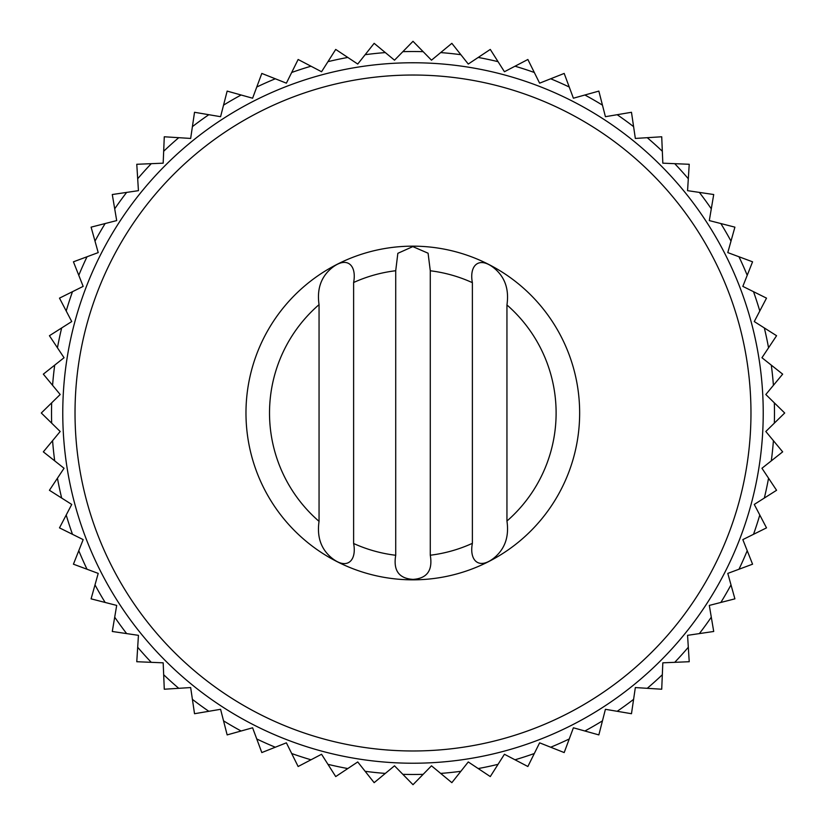 <?xml version="1.0" encoding="UTF-8"?>
<svg xmlns="http://www.w3.org/2000/svg" width="826" height="826" viewBox="0 0 826 826"><rect width="100%" height="100%" fill="white"/><g stroke="black" fill="none" stroke-linecap="round" stroke-linejoin="round"><path stroke-width="1.24" d="M41.3 413L60.184 394.508L43.334 374.147L64.046 357.73L49.426 335.717L71.738 321.562L59.493 298.134L83.168 286.385L73.431 261.811L98.211 252.601L91.097 227.15L116.693 220.583L112.284 194.523L138.438 190.661L136.775 164.281L163.176 163.176L164.281 136.775L190.661 138.438L194.523 112.284L220.583 116.693L227.15 91.097L252.601 98.211L261.811 73.431L286.385 83.168L298.134 59.493L321.562 71.738L335.717 49.426L357.73 64.046L374.147 43.334L394.508 60.184L413 41.3L431.492 60.184L451.853 43.334L468.27 64.046L490.283 49.426L504.438 71.738L527.866 59.493L539.615 83.168L564.189 73.431L573.399 98.211L598.85 91.097L605.417 116.693L631.477 112.284L635.339 138.438L661.719 136.775L662.824 163.176L689.225 164.281L687.562 190.661L713.716 194.523L709.307 220.583L734.903 227.15L727.789 252.601L752.569 261.811L742.832 286.385L766.507 298.134L754.262 321.562L776.574 335.717L761.954 357.73L782.666 374.147L765.816 394.508L784.7 413L765.816 431.492L782.666 451.853L761.954 468.27L776.574 490.283L754.262 504.438L766.507 527.866L742.832 539.615L752.569 564.189L727.789 573.399L734.903 598.85L709.307 605.417L713.716 631.477L687.562 635.339L689.225 661.719L662.824 662.824L661.719 689.225L635.339 687.562L631.477 713.716L605.417 709.307L598.85 734.903L573.399 727.789L564.189 752.569L539.615 742.832L527.866 766.507L504.438 754.262L490.283 776.574L468.27 761.954L451.853 782.666L431.492 765.816L413 784.7L394.508 765.816L374.147 782.666L357.73 761.954L335.717 776.574L321.562 754.262L298.134 766.507L286.385 742.832L261.811 752.569L252.601 727.789L227.15 734.903L220.583 709.307L194.523 713.716L190.661 687.562L164.281 689.225L163.176 662.824L136.775 661.719L138.438 635.339L112.284 631.477L116.693 605.417L91.097 598.85L98.211 573.399L73.431 564.189L83.168 539.615L59.493 527.866L71.738 504.438L49.426 490.283L64.046 468.27L43.334 451.853L60.184 431.492L41.3 413M506.947 521.041C509.229 536.663 504.944 548.949 494.113 557.891C478.719 570.291 469.075 560.276 472.379 543.332L472.379 282.668C469.085 265.827 478.646 255.678 494.051 268.058C504.923 276.947 509.229 289.255 506.947 304.959L506.947 521.041A143.29 143.29 0 0 0 506.947 304.959M472.379 543.332A143.29 143.29 0 0 1 430.284 555.227L430.284 270.773A143.29 143.29 0 0 1 472.379 282.668M430.284 555.227C432.855 570.363 427.114 578.417 413.083 579.398C398.937 578.53 393.155 570.487 395.716 555.268L395.716 270.732L397.843 253.314L412.814 246.602L428.085 253.21L430.284 270.773M353.621 543.498C356.894 560.296 347.395 570.477 331.98 558.159C321.087 549.321 316.771 537.055 319.053 521.361L319.053 304.639C316.771 289.028 321.056 276.772 331.918 267.882C347.323 255.554 356.904 265.6 353.621 282.502L353.621 543.498A143.29 143.29 0 0 0 395.716 555.268M319.053 304.639A143.29 143.29 0 0 0 319.053 521.361M395.716 270.732A143.29 143.29 0 0 0 353.621 282.502M412.814 246.158A166.842 166.842 0 0 1 557.302 496.416A166.842 166.842 0 0 1 268.326 496.416A166.842 166.842 0 0 1 412.814 246.158M413 62.766A350.234 350.234 0 0 1 716.307 588.112A350.234 350.234 0 0 1 109.693 588.122A350.234 350.234 0 0 1 413 62.766M413 75.032A337.968 337.968 0 0 1 705.693 581.979A337.968 337.968 0 0 1 120.307 581.989A337.968 337.968 0 0 1 413 75.032M52.585 385.319A361.478 361.478 0 0 1 54.702 365.133M57.448 347.798A361.478 361.478 0 0 1 61.671 327.943M66.214 310.989A361.478 361.478 0 0 1 72.481 291.692M78.78 275.306A361.478 361.478 0 0 1 87.029 256.762M95 241.12A361.478 361.478 0 0 1 105.15 223.547M114.711 208.823A361.478 361.478 0 0 1 126.636 192.406M137.684 178.757A361.478 361.478 0 0 1 151.261 163.682M163.682 151.261A361.478 361.478 0 0 1 178.757 137.684M192.406 126.636A361.478 361.478 0 0 1 208.823 114.711M223.547 105.15A361.478 361.478 0 0 1 241.12 95M256.762 87.029A361.478 361.478 0 0 1 275.306 78.78M291.692 72.481A361.478 361.478 0 0 1 310.989 66.214M327.943 61.671A361.478 361.478 0 0 1 347.798 57.448M365.133 54.702A361.478 361.478 0 0 1 385.319 52.585M402.851 51.666A361.478 361.478 0 0 1 423.149 51.666M440.681 52.585A361.478 361.478 0 0 1 460.867 54.702M478.202 57.448A361.478 361.478 0 0 1 498.057 61.671M515.011 66.214A361.478 361.478 0 0 1 534.308 72.481M550.694 78.78A361.478 361.478 0 0 1 569.238 87.029M584.88 95A361.478 361.478 0 0 1 602.453 105.15M617.177 114.711A361.478 361.478 0 0 1 633.594 126.636M647.243 137.684A361.478 361.478 0 0 1 662.318 151.261M674.739 163.682A361.478 361.478 0 0 1 688.316 178.757M699.364 192.406A361.478 361.478 0 0 1 711.289 208.823M720.85 223.547A361.478 361.478 0 0 1 731 241.12M738.971 256.762A361.478 361.478 0 0 1 747.22 275.306M753.518 291.692A361.478 361.478 0 0 1 759.786 310.989M764.329 327.943A361.478 361.478 0 0 1 768.552 347.798M771.298 365.133A361.478 361.478 0 0 1 773.415 385.319M774.334 402.851A361.478 361.478 0 0 1 774.334 423.149M773.415 440.681A361.478 361.478 0 0 1 771.298 460.867M768.552 478.202A361.478 361.478 0 0 1 764.329 498.057M759.786 515.011A361.478 361.478 0 0 1 753.518 534.308M747.22 550.694A361.478 361.478 0 0 1 738.971 569.238M731 584.88A361.478 361.478 0 0 1 720.85 602.453M711.289 617.177A361.478 361.478 0 0 1 699.364 633.594M688.316 647.243A361.478 361.478 0 0 1 674.739 662.318M662.318 674.739A361.478 361.478 0 0 1 647.243 688.316M633.594 699.364A361.478 361.478 0 0 1 617.177 711.289M602.453 720.85A361.478 361.478 0 0 1 584.88 731M569.238 738.971A361.478 361.478 0 0 1 550.694 747.22M534.308 753.518A361.478 361.478 0 0 1 515.011 759.786M498.057 764.329A361.478 361.478 0 0 1 478.202 768.552M460.867 771.298A361.478 361.478 0 0 1 440.681 773.415M423.149 774.334A361.478 361.478 0 0 1 402.851 774.334M385.319 773.415A361.478 361.478 0 0 1 365.133 771.298M347.798 768.552A361.478 361.478 0 0 1 327.943 764.329M310.989 759.786A361.478 361.478 0 0 1 291.692 753.518M275.306 747.22A361.478 361.478 0 0 1 256.762 738.971M241.12 731A361.478 361.478 0 0 1 223.547 720.85M208.823 711.289A361.478 361.478 0 0 1 192.406 699.364M178.757 688.316A361.478 361.478 0 0 1 163.682 674.739M151.261 662.318A361.478 361.478 0 0 1 137.684 647.243M126.636 633.594A361.478 361.478 0 0 1 114.711 617.177M105.15 602.453A361.478 361.478 0 0 1 95 584.88M87.029 569.238A361.478 361.478 0 0 1 78.78 550.694M72.481 534.308A361.478 361.478 0 0 1 66.214 515.011M61.671 498.057A361.478 361.478 0 0 1 57.448 478.202M54.702 460.867A361.478 361.478 0 0 1 52.585 440.681M51.666 423.149A361.478 361.478 0 0 1 51.666 402.851"/></g></svg>
